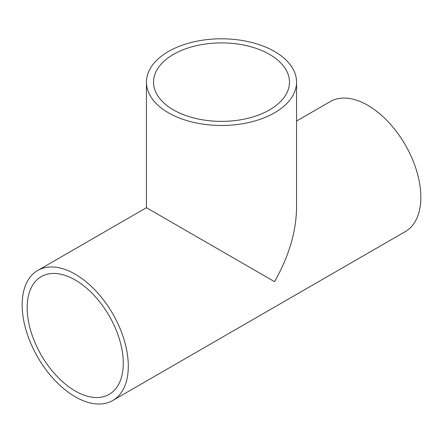 <?xml version="1.0" encoding="UTF-8"?>
<svg xmlns="http://www.w3.org/2000/svg" width="443" height="443" viewBox="0 0 443 443"><rect width="100%" height="100%" fill="white"/><g stroke="black" fill="none" stroke-linecap="round" stroke-linejoin="round"><path stroke-width="0.66" d="M173.44 109.886A67.967 39.244 180 0 1 153.533 82.138A67.967 39.244 180 0 1 221.5 42.899A67.967 39.244 180 0 1 289.467 82.138A67.967 39.244 180 0 1 247.51 118.392A67.967 39.244 180 0 1 173.44 109.886M274.577 51.493A75.061 43.336 0 0 0 192.777 42.102A75.061 43.336 0 0 0 146.439 82.138A75.061 43.336 0 0 0 221.5 125.474A75.061 43.336 0 0 0 296.561 82.138A75.061 43.336 0 0 0 274.577 51.493M296.561 82.138L296.561 207.706C296.229 231.672 288.897 256.331 274.577 281.687L146.439 207.706L146.439 82.138M123.287 363.238A67.967 39.244 60 0 1 109.211 394.353A67.967 39.244 60 0 1 41.243 355.114A67.967 39.244 60 0 1 41.243 276.631A67.967 39.244 60 0 1 93.617 294.839A67.967 39.244 60 0 1 123.287 363.238M22.15 304.85A75.061 43.336 -120 0 0 54.915 380.387A75.061 43.336 -120 0 0 112.755 400.5A75.061 43.336 -120 0 0 112.76 313.827A75.061 43.336 -120 0 0 37.694 270.485A75.061 43.336 -120 0 0 22.15 304.85M296.561 121.033L330.245 101.585A75.061 43.336 60 0 1 405.306 144.922A75.061 43.336 60 0 1 405.306 231.595L112.755 400.5M146.439 207.706L37.694 270.485"/></g></svg>
